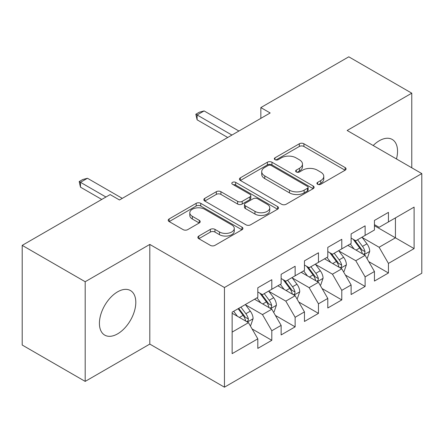 <?xml version="1.0" encoding="UTF-8"?>
<svg xmlns="http://www.w3.org/2000/svg" width="444" height="444" viewBox="0 0 444 444"><rect width="100%" height="100%" fill="white"/><g stroke="black" fill="none" stroke-linecap="round" stroke-linejoin="round"><path stroke-width="0.67" d="M317.593 184.26A2.264 1.31 0 0 0 320.796 184.26L345.127 170.213A3.236 1.87 0 0 0 346.076 168.892A3.236 1.87 0 0 0 345.127 167.571L303.912 143.773A3.236 1.87 0 0 0 299.328 143.773L275.002 157.82A2.264 1.31 0 0 0 274.337 158.747A2.264 1.31 0 0 0 275.002 159.674A2.264 1.31 0 0 0 278.21 159.674L281.357 157.853A10.362 5.983 0 0 1 296.009 157.853L299.445 159.834A10.362 5.983 0 0 1 302.481 164.069A10.362 5.983 0 0 1 299.445 168.298L296.298 170.113A2.264 1.31 0 0 0 295.632 171.04A2.264 1.31 0 0 0 296.298 171.967A2.264 1.31 0 0 0 299.5 171.967L302.653 170.146A10.362 5.983 0 0 1 317.305 170.146L320.74 172.133A10.362 5.983 0 0 1 323.776 176.362A10.362 5.983 0 0 1 320.74 180.591L317.593 182.412A2.264 1.31 0 0 0 316.927 183.333A2.264 1.31 0 0 0 317.593 184.26L317.593 182.412M117.61 333.855A25.73 14.857 120 0 0 134.421 311.177A25.73 14.857 120 0 0 130.475 290.559A25.73 14.857 120 0 0 117.61 291.83A25.73 14.857 120 0 0 100.799 314.507A25.73 14.857 120 0 0 104.745 335.126A25.73 14.857 120 0 0 117.61 333.855M396.464 158.958A25.73 14.857 120 0 0 392.207 139.444A25.73 14.857 120 0 0 379.343 140.72A25.73 14.857 120 0 0 373.188 145.515M198.812 236.047A3.236 1.87 0 0 0 197.863 237.374A3.236 1.87 0 0 0 198.812 238.694L210.373 245.371A3.236 1.87 0 0 0 214.952 245.371L241.974 229.77A3.236 1.87 0 0 0 242.924 228.449A3.236 1.87 0 0 0 241.974 227.128L200.755 203.33A3.236 1.87 0 0 0 196.176 203.33L169.158 218.931A3.236 1.87 0 0 0 168.209 220.252A3.236 1.87 0 0 0 169.158 221.573L183.128 229.637A3.236 1.87 0 0 0 187.707 229.637L199.267 222.96A3.236 1.87 0 0 0 200.216 221.639A3.236 1.87 0 0 0 199.267 220.318L192.341 216.317A8.664 5.001 0 0 1 189.804 212.781A8.664 5.001 0 0 1 195.155 208.164A8.664 5.001 0 0 1 204.595 209.246L231.724 224.914A8.664 5.001 0 0 1 234.266 228.449A8.664 5.001 0 0 1 228.915 233.067A8.664 5.001 0 0 1 219.475 231.984L214.952 229.37A3.236 1.87 0 0 0 210.373 229.37L198.812 236.047L198.812 238.694M85.187 281.729L85.187 381.396L149.8 344.089L149.8 244.422L85.187 281.729L22.2 245.366L110.145 194.594L119.475 199.978L270.174 112.976L260.839 107.587L260.839 118.365M149.8 244.422L224.448 287.523L421.8 173.582L421.8 273.249L224.448 387.185L224.448 287.523M411.771 167.793L411.771 93.179L347.153 130.486L421.8 173.582M411.771 93.179L348.784 56.815L260.839 107.587M281.585 204.257A3.236 1.87 0 0 0 286.164 204.257L313.187 188.656A3.236 1.87 0 0 0 314.13 187.335A3.236 1.87 0 0 0 313.187 186.014L271.967 162.215A3.236 1.87 0 0 0 267.388 162.215L240.371 177.816A3.236 1.87 0 0 0 239.421 179.137A3.236 1.87 0 0 0 240.371 180.458L281.585 204.257M233.378 184.748A2.264 1.31 0 0 1 235.675 185.07L235.675 182.379L277.578 206.571A3.236 1.87 0 0 1 278.527 207.892A3.236 1.87 0 0 1 277.578 209.213L250.56 224.814A3.236 1.87 0 0 1 245.982 224.814L204.762 201.015L204.762 198.374A3.236 1.87 0 0 0 203.818 199.695A3.236 1.87 0 0 0 204.762 201.015M204.762 198.374L216.328 191.697A3.236 1.87 0 0 1 220.907 191.697L237.623 201.348A3.236 1.87 0 0 0 242.202 201.348L249.872 196.92A3.236 1.87 0 0 0 250.821 195.599A3.236 1.87 0 0 0 249.872 194.272L232.473 184.227A2.264 1.31 0 0 1 231.807 183.3A2.264 1.31 0 0 1 233.205 182.096A2.264 1.31 0 0 1 235.675 182.379M374.447 225.702L395.438 237.823L395.438 217.893L414.102 207.115L388.439 221.933L388.439 212.371L374.447 220.452L374.447 230.014L365.112 235.398L365.112 225.841L351.115 233.921L351.115 243.479L341.786 248.868L341.786 239.305L327.789 247.386L327.789 256.948L318.459 262.337L318.459 252.775L304.462 260.856L304.462 270.418L295.132 275.802L295.132 266.245L281.135 274.325L281.135 283.883L271.806 289.272L271.806 279.709L257.809 287.79L257.809 297.352L232.145 312.165L232.145 353.652L257.809 338.833L248.479 322.671L232.145 313.248M414.102 207.115L414.102 248.601L388.439 263.414L379.109 247.253L362.199 237.49M368.731 261.599L388.439 272.977L388.439 263.414M388.439 272.977L374.447 281.058L374.447 271.495L365.112 276.884L355.783 260.722L338.872 250.954M345.404 275.064L365.112 286.447L365.112 276.884M365.112 286.447L351.115 294.527L351.115 284.965L341.786 290.348L332.456 274.187L315.545 264.424M322.078 288.533L341.786 299.911L341.786 290.348M341.786 299.911L327.789 307.992L327.789 298.429L318.459 303.818L309.129 287.656L292.213 277.894M298.745 302.003L318.459 313.381L318.459 303.818M318.459 313.381L304.462 321.462L304.462 311.899L295.132 317.288L285.803 301.126L268.886 291.358M275.419 315.468L295.132 326.851L295.132 317.288M295.132 326.851L281.135 334.931L281.135 325.369L271.806 330.752L262.471 314.591L245.56 304.828M252.092 328.937L271.806 340.315L271.806 330.752M271.806 340.315L257.809 348.396L257.809 338.833M257.809 291.969L262.471 294.661L271.806 289.272M232.145 332.101L248.479 322.671M281.135 278.499L285.803 281.191L295.132 275.802M262.471 314.591L271.806 309.207L254.54 299.239M281.135 325.369L271.806 309.207M304.462 265.029L309.129 267.726L318.459 262.337M285.803 301.126L295.132 295.737L277.866 285.769M304.462 311.899L295.132 295.737M327.789 251.565L332.456 254.257L341.786 248.868M309.129 287.656L318.459 282.267L301.199 272.305M327.789 298.429L318.459 282.267M351.115 238.095L355.783 240.787L365.112 235.398M332.456 274.187L341.786 268.803L324.525 258.835M351.115 284.965L341.786 268.803M374.447 224.625L379.109 227.322L388.439 221.933M355.783 260.722L365.112 255.333L347.852 245.366M374.447 271.495L365.112 255.333M22.2 245.366L22.2 345.032L85.187 381.396M149.8 344.089L224.448 387.185M379.109 247.253L395.438 237.823L414.102 248.601M318.498 184.582L320.74 183.283A10.362 5.983 0 0 0 323.776 179.054L323.776 176.362M302.481 164.069L302.481 166.761A10.362 5.983 0 0 1 299.445 170.99L297.203 172.289M345.082 170.241L303.912 146.47A3.236 1.87 0 0 0 299.328 146.47L275.907 159.99M313.142 188.683L271.967 164.913A3.236 1.87 0 0 0 267.388 164.913L240.415 180.486M307.459 188.262A2.264 1.31 0 0 0 308.125 187.335A2.264 1.31 0 0 0 307.459 186.408L271.284 165.523A2.264 1.31 0 0 0 268.076 165.523L264.757 167.438A10.362 5.983 0 0 0 261.721 171.667A10.362 5.983 0 0 0 264.757 175.902L289.482 190.176A10.362 5.983 0 0 0 304.14 190.176L307.459 188.262L307.459 190.953A2.264 1.31 0 0 0 308.125 190.026L308.125 187.335M261.721 171.667L261.721 174.364A10.362 5.983 0 0 0 264.757 178.593L264.757 175.902M307.459 190.953L304.14 192.868A10.362 5.983 0 0 1 289.482 192.868L264.757 178.593M204.806 201.043L216.328 194.389L216.328 191.697M250.821 195.599L250.821 198.29A3.236 1.87 0 0 1 249.872 199.611L242.202 204.04A3.236 1.87 0 0 1 237.623 204.04L220.907 194.389A3.236 1.87 0 0 0 216.328 194.389M235.675 185.07L277.533 209.235M254.967 211.361A8.664 5.001 0 0 0 264.408 212.443A8.664 5.001 0 0 0 269.752 207.825A8.664 5.001 0 0 0 267.216 204.29L257.659 198.768A3.236 1.87 0 0 0 253.08 198.768L245.41 203.197A3.236 1.87 0 0 0 244.461 204.518A3.236 1.87 0 0 0 245.41 205.844L254.967 211.361L254.967 214.052A8.664 5.001 0 0 0 264.408 215.14A8.664 5.001 0 0 0 269.752 210.517L269.752 207.825M244.461 204.518L244.461 207.215A3.236 1.87 0 0 0 245.41 208.536L245.41 205.844M254.967 214.052L245.41 208.536M234.266 228.449L234.266 231.141A8.664 5.001 0 0 1 228.915 235.764A8.664 5.001 0 0 1 219.475 234.676L214.952 232.068A3.236 1.87 0 0 0 210.373 232.068L198.857 238.717M189.804 212.781L189.804 215.473A8.664 5.001 0 0 0 192.341 219.014L192.341 216.317M199.228 222.988L192.341 219.014M241.93 229.792L200.755 206.022A3.236 1.87 0 0 0 196.176 206.022L169.203 221.6M366.838 258.325L367.399 258.003L369.73 251.265A8.741 5.045 -120 0 0 366.944 243.823L361.988 237.207M354.09 248.967L350.322 243.939M348.562 245.776L348.135 245.205M363.464 254.384L364.824 253.163L365.012 251.637A8.741 5.045 -120 0 0 362.509 246.381L357.553 239.766M354.728 240.176L360.844 248.346A4.451 2.57 60 0 1 361.655 249.7L365.012 251.637M353.191 239.288L359.712 247.996A8.741 5.045 60 0 1 362.215 253.252L362.387 253.763M231.912 135.065L197.108 114.968L197.108 119.819L195.826 114.23L199.328 112.21L204.107 110.928L238.911 131.024M227.717 137.49L197.108 119.819M204.107 110.928L197.108 114.968L195.826 114.23M343.512 271.789L344.072 271.467L346.403 264.735A8.741 5.045 -120 0 0 343.617 257.287L338.661 250.677M330.763 262.437L326.995 257.409M325.236 259.246L324.803 258.674M340.137 267.849L341.492 266.633L341.686 265.107A8.741 5.045 -120 0 0 339.183 259.845L334.227 253.235M331.396 253.646L337.518 261.816A4.451 2.57 60 0 1 338.328 263.17L341.686 265.107M329.859 252.758L336.386 261.466A8.741 5.045 60 0 1 338.883 266.722L339.061 267.227M320.185 285.259L320.746 284.937L323.077 278.199A8.741 5.045 -120 0 0 320.285 270.757L315.334 264.141M307.437 275.907L303.668 270.879M301.909 272.71L301.476 272.139M316.811 281.318L318.165 280.097L318.359 278.577A8.741 5.045 -120 0 0 315.856 273.315L310.9 266.7M308.069 267.116L314.191 275.286A4.451 2.57 60 0 1 315.001 276.634L318.359 278.577M306.532 266.228L313.053 274.93A8.741 5.045 60 0 1 315.556 280.192L315.734 280.697M296.858 298.729L297.419 298.407L299.75 291.669A8.741 5.045 -120 0 0 296.958 284.227L292.002 277.611M284.11 289.371L280.342 284.343M278.577 286.18L278.149 285.609M293.484 294.788L294.838 293.567L295.032 292.041A8.741 5.045 -120 0 0 292.529 286.785L287.573 280.17M284.743 280.58L290.864 288.75A4.451 2.57 60 0 1 291.675 290.104L295.032 292.041M283.205 279.692L289.727 288.4A8.741 5.045 60 0 1 292.23 293.656L292.407 294.167M273.532 312.193L274.092 311.871L276.423 305.139A8.741 5.045 -120 0 0 273.632 297.691L268.676 291.081M260.778 302.841L257.015 297.813M255.25 299.65L254.823 299.078M270.157 308.253L271.512 307.037L271.7 305.511A8.741 5.045 -120 0 0 269.203 300.255L264.247 293.639M261.416 294.05L267.538 302.22A4.451 2.57 60 0 1 268.348 303.574L271.7 305.511M259.879 293.162L266.4 301.87A8.741 5.045 60 0 1 268.903 307.126L269.081 307.631M250.205 325.663L250.76 325.341L253.097 318.603A8.741 5.045 -120 0 0 250.305 311.161L245.349 304.545M237.451 316.311L233.683 311.283M246.831 321.722L248.185 320.501L248.374 318.981A8.741 5.045 -120 0 0 245.871 313.719L240.914 307.104M238.728 308.369L244.211 315.69A4.451 2.57 60 0 1 245.016 317.038L248.374 318.981M238.117 308.719L243.073 315.334A8.741 5.045 60 0 1 245.576 320.596L245.754 321.101M105.944 197.014L80.469 182.312L80.469 187.157L79.187 181.568L82.689 179.548L87.468 178.272L122.272 198.363M101.748 199.439L80.469 187.157M87.468 178.272L80.469 182.312L79.187 181.568M320.74 183.283L320.74 180.591M296.298 171.967L296.298 170.113M299.445 170.99L299.445 168.298M275.002 159.674L275.002 157.82M299.328 146.47L299.328 143.773M303.912 146.47L303.912 143.773M345.127 170.213L345.127 167.571M240.371 180.458L240.371 177.816M267.388 164.913L267.388 162.215M271.967 164.913L271.967 162.215M313.187 188.656L313.187 186.014M289.482 192.868L289.482 190.176M304.14 192.868L304.14 190.176M220.907 194.389L220.907 191.697M237.623 204.04L237.623 201.348M242.202 204.04L242.202 201.348M249.872 199.611L249.872 196.92M277.578 209.213L277.578 206.571M210.373 232.068L210.373 229.37M214.952 232.068L214.952 229.37M219.475 234.676L219.475 231.984M199.267 222.96L199.267 220.318M169.158 221.573L169.158 218.931M196.176 206.022L196.176 203.33M200.755 206.022L200.755 203.33M241.974 229.77L241.974 227.128M364.019 254.701L369.674 251.437M362.509 246.381L366.944 243.823M356.06 250.105L359.712 247.996M340.692 268.17L346.348 264.902M339.183 259.845L343.617 257.287M332.728 263.575L336.386 261.466M317.366 281.635L323.021 278.371M315.856 273.315L320.285 270.757M309.401 277.039L313.053 274.93M294.033 295.105L299.694 291.841M292.529 286.785L296.958 284.227M286.075 290.509L289.727 288.4M270.707 308.574L276.362 305.306M269.203 300.255L273.632 297.691M262.748 303.979L266.4 301.87M247.38 322.039L253.036 318.775M245.871 313.719L250.305 311.161M239.421 317.443L243.073 315.334"/></g></svg>

